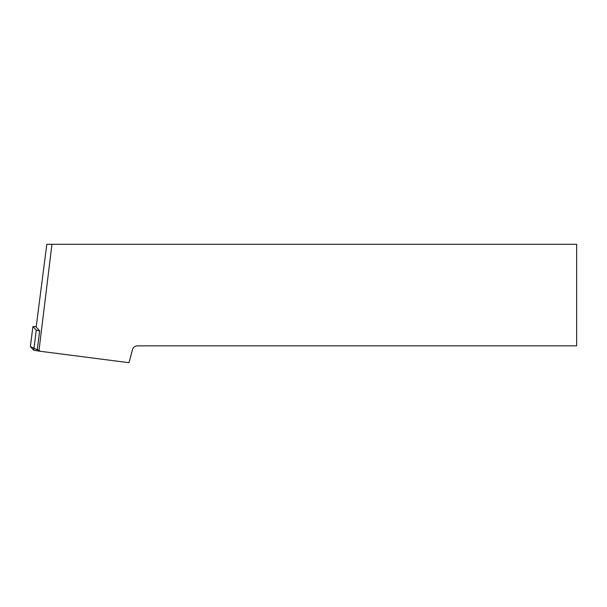 <?xml version="1.0" encoding="UTF-8"?>
<svg xmlns="http://www.w3.org/2000/svg" width="607" height="607" viewBox="0 0 607 607"><rect width="100%" height="100%" fill="white"/><g stroke="black" fill="none" stroke-linecap="round" stroke-linejoin="round"><path stroke-width="0.91" d="M36.215 326.657L32.93 326.52L36.276 330.2L39.683 330.891L36.17 327.044L46.815 244.302L51.944 244.302L38.931 351.104L37.308 349.329L39.683 330.891M30.358 346.567L40.563 351.309L33.696 350.224L30.358 346.567L32.93 326.52L30.365 346.521M51.944 244.302L576.65 244.302L576.65 345.846L137.41 345.846C134.921 346.005 133.274 347.265 132.485 349.632L128.98 362.698L38.931 351.104M33.696 350.224L36.276 330.2M38.453 350.58L38.385 351.074"/></g></svg>
